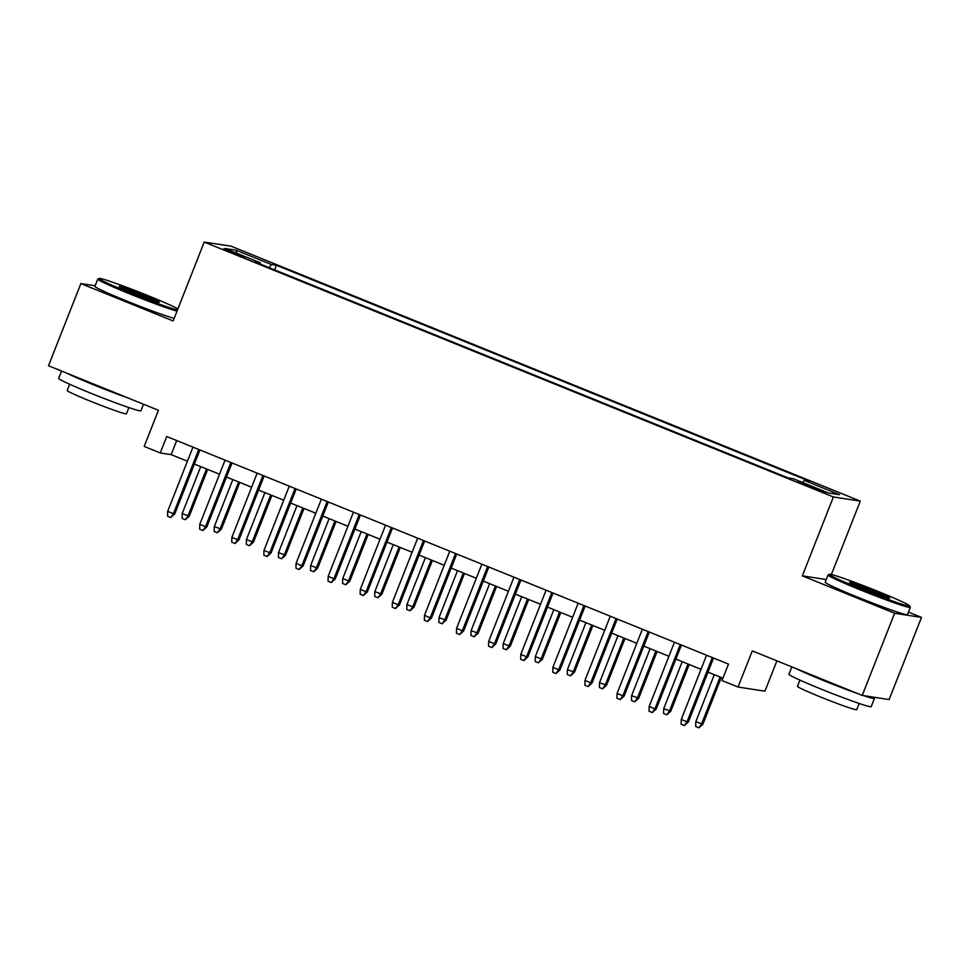 <?xml version="1.0" encoding="UTF-8"?>
<svg xmlns="http://www.w3.org/2000/svg" width="970" height="970" viewBox="0 0 970 970"><rect width="100%" height="100%" fill="white"/><g stroke="black" fill="none" stroke-linecap="round" stroke-linejoin="round"><path stroke-width="1.45" d="M231.733 252.746L244.585 257.256L227.562 250.102L223.524 248.963L231.733 252.746M860.293 501.114L231.127 246.21L204.233 242.063L833.4 496.967L860.293 501.114L831.375 574.519M826.246 579.551L802.323 575.853L894.607 613.246L921.5 617.393L908.441 612.106M921.5 617.393L889.126 699.576L862.245 695.417L752.296 650.882L738.049 687.039L764.942 691.186L776.897 660.849M95.133 285.762L80.874 283.567L48.5 365.738L158.437 410.286L144.203 446.442L160.256 452.941L171.156 454.627L187.416 461.223M894.607 613.246L862.245 695.417M738.049 687.039L722.007 680.54L728.482 664.098L166.719 436.512L160.256 452.941M817.649 488.977L798.128 481.75L813.139 488.286L825.591 492.651L817.649 488.977L817.273 489.911M260.106 263.986L260.312 262.797L255.219 262.009L788.077 477.895L793.169 478.683L828.477 492.99L839.523 494.688L804.215 480.38L809.307 481.168L276.438 265.283L271.358 264.495L269.308 267.72M260.312 262.797L224.991 248.49L236.037 250.199L271.358 264.495M802.323 575.853L833.4 496.967M80.874 283.567L173.157 320.949L204.233 242.063M194.388 464.048L219.523 474.221M226.495 477.046L251.618 487.231M258.59 490.056L283.713 500.229M290.697 503.054L315.82 513.239M322.792 516.064L347.915 526.249M354.899 529.074L380.022 539.247M386.994 542.072L412.117 552.257M419.088 555.082L444.224 565.255M451.195 568.08L476.318 578.265M483.29 581.091L508.425 591.276M515.397 594.101L540.52 604.274M547.492 607.099L572.615 617.284M579.599 620.109L604.722 630.282M611.694 633.107L636.817 643.292M643.801 646.117L668.924 656.29M675.896 659.127L701.019 669.3M707.991 672.125L722.929 678.176M176.698 440.55L171.156 454.627M802.808 482.587L804.215 480.38M274.631 269.878L276.438 265.283M236.037 250.199L236.862 253.303M712.344 657.563L687.051 721.777L688.361 721.983L684.371 725.584L687.051 721.777L681.267 719.437L706.572 655.223M688.361 721.983L713.544 658.048M684.371 725.584L681.158 724.275L681.267 719.437M702.886 724.226L698.909 727.827L695.696 726.518L695.805 721.68L702.886 724.226L721.292 677.509M698.909 727.827L701.577 724.02L720.092 677.024M695.805 721.68L714.32 674.683M860.693 588.826A43.153 2.013 21.5 0 0 909.702 605.91A43.153 2.013 21.5 0 0 878.432 591.567A43.153 2.013 21.5 0 0 829.495 574.313A43.153 2.013 21.5 0 0 860.693 588.826M909.702 605.91L910.296 607.281A44.208 2.073 -158.5 0 1 910.309 607.39A44.208 2.073 -158.5 0 1 860.087 589.784A44.208 2.073 -158.5 0 1 828.04 574.98A44.208 2.073 -158.5 0 1 828.125 574.907L829.495 574.313M865.131 589.517A21.57 1.006 -158.5 0 1 849.49 582.339A21.57 1.006 -158.5 0 1 873.994 590.875A21.57 1.006 -158.5 0 1 889.599 598.138A21.57 1.006 -158.5 0 1 865.131 589.517M885.828 597.229A20.515 0.958 21.5 0 0 873.388 591.833A20.515 0.958 21.5 0 0 852.872 584.243M872.612 697.03A44.208 2.073 -158.5 0 1 874.443 698.436L871.205 706.657A44.208 2.073 -158.5 0 1 820.984 689.052A44.208 2.073 -158.5 0 1 788.937 674.247L791.835 666.899M874.443 698.436A44.208 2.073 -158.5 0 1 863.555 695.623M858.183 693.78A44.208 2.073 -158.5 0 1 824.221 680.831A44.208 2.073 -158.5 0 1 796.746 668.888M859.165 703.456L856.704 709.676A31.828 1.491 -158.5 0 1 820.547 697.006A31.828 1.491 -158.5 0 1 797.473 686.348L799.923 680.128M910.309 607.39L907.459 614.616A44.208 2.073 -158.5 0 1 857.237 597.011A44.208 2.073 -158.5 0 1 825.191 582.206L828.04 574.98M177.898 308.909A43.153 2.013 21.5 0 0 148.143 295.692A43.153 2.013 21.5 0 0 99.219 278.438A43.153 2.013 21.5 0 0 130.416 292.964A43.153 2.013 21.5 0 0 177.474 310M177.025 311.127A44.208 2.073 -158.5 0 1 129.81 293.91A44.208 2.073 -158.5 0 1 97.764 279.117A44.208 2.073 -158.5 0 1 97.837 279.045L99.219 278.438M134.854 293.643A21.57 1.006 -158.5 0 1 119.213 286.477A21.57 1.006 -158.5 0 1 143.718 295.013A21.57 1.006 -158.5 0 1 159.31 302.276A21.57 1.006 -158.5 0 1 134.854 293.643M155.552 301.355A20.515 0.958 21.5 0 0 143.111 295.971A20.515 0.958 21.5 0 0 122.596 288.369M143.511 404.235L140.929 410.783A44.208 2.073 -158.5 0 1 90.707 393.177A44.208 2.073 -158.5 0 1 58.661 378.385L61.559 371.025M127.894 397.906A44.208 2.073 -158.5 0 1 93.945 384.969A44.208 2.073 -158.5 0 1 66.469 373.026M128.877 407.582L126.427 413.814A31.828 1.491 -158.5 0 1 90.271 401.131A31.828 1.491 -158.5 0 1 67.197 390.474L69.646 384.253M174.176 318.366A44.208 2.073 -158.5 0 1 126.961 301.149A44.208 2.073 -158.5 0 1 94.914 286.344L97.764 279.117M680.249 644.553L654.944 708.779L656.253 708.985L652.276 712.574L654.944 708.779L649.172 706.439L674.465 642.213M656.253 708.985L681.437 645.038M652.276 712.574L649.063 711.277L649.172 706.439M648.142 631.555L622.849 695.769L624.159 695.975L620.169 699.576L622.849 695.769L617.065 693.429L642.37 629.215M624.159 695.975L649.342 632.04M620.169 699.576L616.956 698.267L617.065 693.429M616.047 618.545L590.742 682.771L592.052 682.965L588.075 686.566L590.742 682.771L584.971 680.431L610.263 616.205M592.052 682.965L617.235 619.03M588.075 686.566L584.861 685.269L584.971 680.431M583.94 605.547L558.647 669.761L559.957 669.967L555.968 673.556L558.647 669.761L552.864 667.421L578.168 603.207M559.957 669.967L585.14 606.032M555.968 673.556L552.767 672.259L552.864 667.421M670.791 711.228L666.802 714.817L663.601 713.52L663.71 708.682L670.791 711.228L689.197 664.511M666.802 714.817L669.482 711.022L687.997 664.026M663.71 708.682L682.213 661.685M638.696 698.218L634.707 701.819L631.494 700.51L631.603 695.672L638.696 698.218L657.09 651.5M634.707 701.819L637.387 698.012L655.89 651.015M631.603 695.672L650.118 648.675M606.589 685.208L602.6 688.809L599.399 687.512L599.508 682.674L606.589 685.208L624.995 638.502M602.6 688.809L605.28 685.014L623.795 638.018M599.508 682.674L618.011 635.677M574.495 672.21L570.505 675.799L567.292 674.502L567.401 669.664L574.495 672.21L592.888 625.492M570.505 675.799L573.185 672.004L591.7 625.007M567.401 669.664L585.916 622.667M551.845 592.537L526.552 656.751L527.85 656.957L523.873 660.558L526.552 656.751L520.769 654.41L546.062 590.196M527.85 656.957L553.045 593.022M523.873 660.558L520.66 659.248L520.769 654.41M542.388 659.2L538.411 662.801L535.197 661.504L535.307 656.654L542.388 659.2L560.793 612.482M538.411 662.801L541.078 659.006L559.593 611.997M535.307 656.654L553.821 609.657M519.738 579.539L494.445 643.753L495.755 643.959L491.766 647.548L494.445 643.753L488.674 641.412L513.967 577.186M495.755 643.959L520.938 580.024M491.766 647.548L488.565 646.25L488.674 641.412M510.293 646.202L506.304 649.791L503.09 648.494L503.2 643.656L510.293 646.202L528.686 599.484M506.304 649.791L508.983 645.996L527.498 598.999M503.2 643.656L521.714 596.659M487.643 566.529L462.35 630.743L463.66 630.949L459.671 634.55L462.35 630.743L456.567 628.402L481.86 564.188M463.66 630.949L488.844 567.013M459.671 634.55L456.458 633.24L456.567 628.402M478.186 633.192L474.209 636.793L470.996 635.483L471.105 630.645L478.186 633.192L496.591 586.474M474.209 636.793L476.876 632.986L495.391 585.989M471.105 630.645L489.62 583.649M455.548 553.518L430.243 617.745L431.553 617.938L427.564 621.54L430.243 617.745L424.472 615.404L449.765 551.178M431.553 617.938L456.737 554.003M427.564 621.54L424.363 620.242L424.472 615.404M446.091 620.182L442.102 623.783L438.889 622.485L438.998 617.647L446.091 620.182L464.497 573.476M442.102 623.783L444.781 619.988L463.296 572.991M438.998 617.647L457.513 570.651M413.984 607.184L410.007 610.773L406.794 609.475L406.903 604.637L413.984 607.184L432.39 560.466M410.007 610.773L412.686 606.977L431.189 559.981M406.903 604.637L425.418 557.641M381.889 594.173L377.9 597.775L374.699 596.477L374.808 591.639L381.889 594.173L400.295 547.456M377.9 597.775L380.579 593.979L399.094 546.983M374.808 591.639L393.311 544.631M349.794 581.175L345.805 584.764L342.592 583.467L342.701 578.629L349.794 581.175L368.188 534.458M345.805 584.764L348.485 580.969L366.987 533.973M342.701 578.629L361.216 531.633M317.687 568.165L313.698 571.766L310.497 570.457L310.606 565.619L317.687 568.165L336.093 521.448M313.698 571.766L316.378 567.959L334.892 520.963M310.606 565.619L329.121 518.623M285.592 555.155L281.603 558.756L278.39 557.459L278.499 552.621L285.592 555.155L303.986 508.45M281.603 558.756L284.283 554.961L302.798 507.965M278.499 552.621L297.014 505.625M253.485 542.157L249.508 545.746L246.295 544.449L246.404 539.611L253.485 542.157L271.891 495.44M249.508 545.746L252.176 541.951L270.691 494.955M246.404 539.611L264.919 492.614M221.39 529.147L217.401 532.748L214.188 531.451L214.297 526.613L221.39 529.147L239.784 482.442M217.401 532.748L220.081 528.953L238.596 481.957M214.297 526.613L232.812 479.604M189.283 516.149L185.306 519.738L182.093 518.441L182.202 513.603L189.283 516.149L207.689 469.431M185.306 519.738L187.974 515.943L206.489 468.946M182.202 513.603L200.717 466.606M423.441 540.52L398.149 604.734L399.458 604.94L395.469 608.529L398.149 604.734L392.365 602.394L417.67 538.18M399.458 604.94L424.642 541.005M395.469 608.529L392.256 607.232L392.365 602.394M391.346 527.51L366.042 591.736L367.351 591.93L363.374 595.531L366.042 591.736L360.27 589.384L385.563 525.17M367.351 591.93L392.535 527.995M363.374 595.531L360.161 594.234L360.27 589.384M359.239 514.512L333.947 578.726L335.256 578.932L331.267 582.521L333.947 578.726L328.163 576.386L353.468 512.16M335.256 578.932L360.44 514.997M331.267 582.521L328.054 581.224L328.163 576.386M327.145 501.502L301.84 565.716L303.149 565.922L299.172 569.523L301.84 565.716L296.068 563.376L321.361 499.162M303.149 565.922L328.333 501.987M299.172 569.523L295.959 568.214L296.068 563.376M295.038 488.492L269.745 552.718L271.054 552.912L267.065 556.513L269.745 552.718L263.973 550.378L289.266 486.152M271.054 552.912L296.238 488.977M267.065 556.513L263.864 555.216L263.973 550.378M262.943 475.494L237.65 539.708L238.947 539.914L234.97 543.503L237.65 539.708L231.866 537.368L257.159 473.154M238.947 539.914L264.143 475.979M234.97 543.503L231.757 542.206L231.866 537.368M230.836 462.484L205.543 526.71L206.852 526.904L202.863 530.505L205.543 526.71L199.771 524.37L225.064 460.144M206.852 526.904L232.036 462.969M202.863 530.505L199.662 529.208L199.771 524.37M198.741 449.486L173.448 513.7L174.758 513.906L170.768 517.495L173.448 513.7L167.664 511.36L192.957 447.146M174.758 513.906L199.941 449.971M170.768 517.495L167.555 516.198L167.664 511.36M810.205 487.098L810.58 486.115"/></g></svg>
